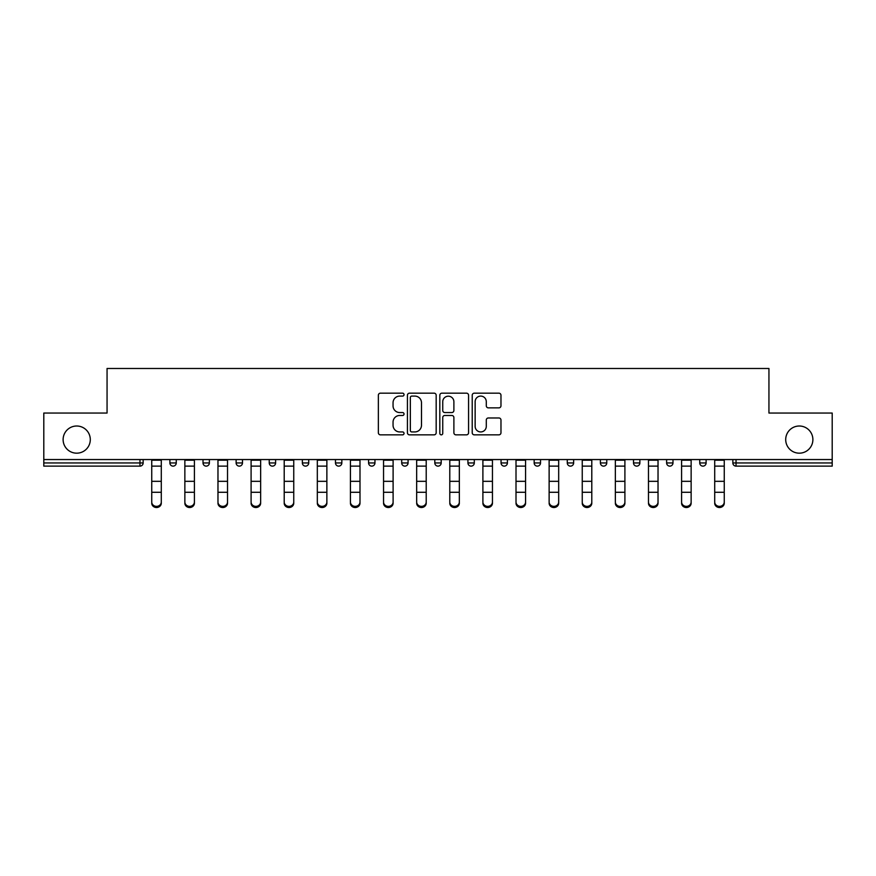 <?xml version="1.0" encoding="UTF-8"?>
<svg xmlns="http://www.w3.org/2000/svg" width="876" height="876" viewBox="0 0 876 876"><rect width="100%" height="100%" fill="white"/><g stroke="black" fill="none" stroke-linecap="round" stroke-linejoin="round"><path stroke-width="1.31" d="M90.294 439.588A13.589 13.589 0 0 1 76.705 453.177A13.589 13.589 0 0 1 63.116 439.588A13.589 13.589 0 0 1 76.705 426.01A13.589 13.589 0 0 1 90.294 439.588M812.884 439.588A13.589 13.589 0 0 1 799.295 453.177A13.589 13.589 0 0 1 785.706 439.588A13.589 13.589 0 0 1 799.295 426.01A13.589 13.589 0 0 1 812.884 439.588M404.033 394.638A1.456 1.456 0 0 0 402.577 393.171L380.436 393.171A2.08 2.08 0 0 0 378.355 395.262L378.355 432.766A2.08 2.08 0 0 0 380.436 434.846L402.577 434.846A1.456 1.456 0 0 0 404.033 433.39A1.456 1.456 0 0 0 402.577 431.934L399.708 431.934A6.669 6.669 0 0 1 393.05 425.265L393.05 422.133A6.669 6.669 0 0 1 399.708 415.476L402.577 415.476A1.456 1.456 0 0 0 404.033 414.009A1.456 1.456 0 0 0 402.577 412.552L399.708 412.552A6.669 6.669 0 0 1 393.05 405.884L393.05 402.763A6.669 6.669 0 0 1 399.708 396.094L402.577 396.094A1.456 1.456 0 0 0 404.033 394.638M498.893 407.866A2.08 2.08 0 0 0 500.973 405.785L500.973 395.262A2.08 2.08 0 0 0 498.893 393.171L474.31 393.171A2.08 2.08 0 0 0 472.219 395.262L472.219 432.766A2.08 2.08 0 0 0 474.31 434.846L498.893 434.846A2.08 2.08 0 0 0 500.973 432.766L500.973 420.053A2.08 2.08 0 0 0 498.893 417.972L488.37 417.972A2.08 2.08 0 0 0 486.29 420.053L486.29 426.36A5.574 5.574 0 0 1 480.716 431.934A5.574 5.574 0 0 1 475.142 426.36L475.142 401.668A5.574 5.574 0 0 1 480.716 396.094A5.574 5.574 0 0 1 486.29 401.668L486.29 405.785A2.08 2.08 0 0 0 488.37 407.866L498.893 407.866M43.8 459.55L43.8 413.056L107.058 413.056L107.058 368.478L768.942 368.478L768.942 413.056L832.2 413.056L832.2 459.55L43.8 459.55L43.8 462.944L139.963 462.944L139.963 459.55M436.171 395.262A2.08 2.08 0 0 0 434.091 393.171L409.508 393.171A2.08 2.08 0 0 0 407.428 395.262L407.428 432.766A2.08 2.08 0 0 0 409.508 434.846L434.091 434.846A2.08 2.08 0 0 0 436.171 432.766L436.171 395.262M441.909 393.171L466.492 393.171A2.08 2.08 0 0 1 468.572 395.262L468.572 432.766A2.08 2.08 0 0 1 466.492 434.846L455.969 434.846A2.08 2.08 0 0 1 453.888 432.766L453.888 417.556A2.08 2.08 0 0 0 451.808 415.476L444.822 415.476A2.08 2.08 0 0 0 442.741 417.556L442.741 433.39A1.456 1.456 0 0 1 441.285 434.846A1.456 1.456 0 0 1 439.829 433.39L439.829 395.262A2.08 2.08 0 0 1 441.909 393.171M139.963 466.131A3.186 3.186 0 0 0 143.149 462.944L139.963 462.944L139.963 466.131A3.186 3.186 0 0 0 143.149 462.944L143.149 459.55L143.149 462.944A3.186 3.186 0 0 1 139.963 466.131L43.8 466.131L43.8 462.944M832.2 459.55L832.2 466.131L736.037 466.131A3.186 3.186 0 0 1 732.851 462.944L732.851 459.55M169.889 459.55L169.889 462.944L169.889 459.55M173.076 466.131A3.186 3.186 0 0 1 169.889 462.944A3.186 3.186 0 0 0 173.076 466.131A3.186 3.186 0 0 0 176.262 462.944L176.262 459.55L176.262 462.944A3.186 3.186 0 0 1 173.076 466.131A3.186 3.186 0 0 1 169.889 462.944L176.262 462.944A3.186 3.186 0 0 1 173.076 466.131M203.013 459.55L203.013 462.944L203.013 459.55M209.375 459.55L209.375 462.944L209.375 459.55M236.126 462.944A3.186 3.186 0 0 0 239.312 466.131A3.186 3.186 0 0 0 242.488 462.944A3.186 3.186 0 0 1 239.312 466.131A3.186 3.186 0 0 0 242.488 462.944L242.488 459.55L242.488 462.944L236.126 462.944A3.186 3.186 0 0 0 239.312 466.131A3.186 3.186 0 0 1 236.126 462.944L236.126 459.55M275.611 459.55L275.611 462.944L269.239 462.944A3.186 3.186 0 0 0 272.425 466.131A3.186 3.186 0 0 1 269.239 462.944L269.239 459.55M302.351 459.55L302.351 462.944L302.351 459.55M308.724 459.55L308.724 462.944L308.724 459.55M335.475 459.55L335.475 462.944L335.475 459.55M341.837 459.55L341.837 462.944L341.837 459.55M368.588 459.55L368.588 462.944L368.588 459.55M374.95 459.55L374.95 462.944L374.95 459.55M401.701 459.55L401.701 462.944L401.701 459.55M408.074 459.55L408.074 462.944A3.186 3.186 0 0 1 404.887 466.131A3.186 3.186 0 0 1 401.701 462.944L408.074 462.944A3.186 3.186 0 0 1 404.887 466.131M434.814 459.55L434.814 462.944L434.814 459.55M441.186 459.55L441.186 462.944L441.186 459.55M467.926 459.55L467.926 462.944L467.926 459.55M474.299 459.55L474.299 462.944L474.299 459.55M501.05 459.55L501.05 462.944L501.05 459.55M507.412 459.55L507.412 462.944A3.186 3.186 0 0 1 504.226 466.131A3.186 3.186 0 0 1 501.05 462.944A3.186 3.186 0 0 0 504.226 466.131A3.186 3.186 0 0 0 507.412 462.944A3.186 3.186 0 0 1 504.226 466.131A3.186 3.186 0 0 1 501.05 462.944L507.412 462.944M537.349 466.131A3.186 3.186 0 0 0 540.525 462.944L540.525 459.55L540.525 462.944A3.186 3.186 0 0 1 537.349 466.131A3.186 3.186 0 0 1 534.163 462.944L534.163 459.55M567.276 459.55L567.276 462.944L567.276 459.55M573.649 459.55L573.649 462.944A3.186 3.186 0 0 1 570.462 466.131A3.186 3.186 0 0 1 567.276 462.944A3.186 3.186 0 0 0 570.462 466.131A3.186 3.186 0 0 1 567.276 462.944L573.649 462.944A3.186 3.186 0 0 1 570.462 466.131M606.761 459.55L606.761 462.944A3.186 3.186 0 0 1 603.575 466.131A3.186 3.186 0 0 1 600.388 462.944L600.388 459.55M639.874 459.55L639.874 462.944A3.186 3.186 0 0 1 636.688 466.131A3.186 3.186 0 0 1 633.512 462.944L633.512 459.55M672.987 459.55L672.987 462.944A3.186 3.186 0 0 1 669.812 466.131A3.186 3.186 0 0 1 666.625 462.944L666.625 459.55M706.111 459.55L706.111 462.944A3.186 3.186 0 0 1 702.924 466.131A3.186 3.186 0 0 1 699.738 462.944L699.738 459.55M206.189 466.131A3.186 3.186 0 0 1 203.013 462.944A3.186 3.186 0 0 0 206.189 466.131A3.186 3.186 0 0 0 209.375 462.944A3.186 3.186 0 0 1 206.189 466.131A3.186 3.186 0 0 1 203.013 462.944L209.375 462.944A3.186 3.186 0 0 1 206.189 466.131M275.611 462.944A3.186 3.186 0 0 1 272.425 466.131A3.186 3.186 0 0 0 275.611 462.944A3.186 3.186 0 0 1 272.425 466.131A3.186 3.186 0 0 1 269.239 462.944M305.538 466.131A3.186 3.186 0 0 1 302.351 462.944A3.186 3.186 0 0 0 305.538 466.131A3.186 3.186 0 0 0 308.724 462.944A3.186 3.186 0 0 1 305.538 466.131A3.186 3.186 0 0 1 302.351 462.944L308.724 462.944A3.186 3.186 0 0 1 305.538 466.131M338.651 466.131A3.186 3.186 0 0 1 335.475 462.944A3.186 3.186 0 0 0 338.651 466.131A3.186 3.186 0 0 0 341.837 462.944A3.186 3.186 0 0 1 338.651 466.131A3.186 3.186 0 0 1 335.475 462.944L341.837 462.944M371.774 466.131A3.186 3.186 0 0 1 368.588 462.944A3.186 3.186 0 0 0 371.774 466.131A3.186 3.186 0 0 0 374.95 462.944A3.186 3.186 0 0 1 371.774 466.131A3.186 3.186 0 0 1 368.588 462.944L374.95 462.944M438 466.131A3.186 3.186 0 0 1 434.814 462.944L441.186 462.944A3.186 3.186 0 0 1 438 466.131A3.186 3.186 0 0 0 441.186 462.944M471.113 466.131A3.186 3.186 0 0 1 467.926 462.944A3.186 3.186 0 0 0 471.113 466.131A3.186 3.186 0 0 0 474.299 462.944A3.186 3.186 0 0 1 471.113 466.131A3.186 3.186 0 0 1 467.926 462.944L474.299 462.944A3.186 3.186 0 0 1 471.113 466.131M411.797 396.094A1.456 1.456 0 0 0 410.34 397.551L410.34 430.477A1.456 1.456 0 0 0 411.797 431.934L414.819 431.934A6.669 6.669 0 0 0 421.487 425.265L421.487 402.763A6.669 6.669 0 0 0 414.819 396.094L411.797 396.094M453.888 401.766A5.574 5.574 0 0 0 448.315 396.193A5.574 5.574 0 0 0 442.741 401.766L442.741 410.472A2.08 2.08 0 0 0 444.822 412.552L451.808 412.552A2.08 2.08 0 0 0 453.888 410.472L453.888 401.766M151.745 493.44L151.745 502.025A4.774 4.336 0 0 0 161.293 502.025L161.293 503.185A4.774 4.336 180 0 1 151.745 503.185M161.293 502.025L161.293 459.55M151.745 502.025L151.745 459.55M184.858 493.44L184.858 502.025A4.774 4.336 0 0 0 194.406 502.025L194.406 503.185A4.774 4.336 180 0 1 184.858 503.185M217.971 493.44L217.971 502.025A4.774 4.336 0 0 0 222.745 506.361A4.774 4.336 0 0 0 227.53 502.025L227.53 503.185A4.774 4.336 180 0 1 222.745 507.522A4.774 4.336 180 0 1 217.971 503.185M251.094 493.44L251.094 502.025A4.774 4.336 0 0 0 260.643 502.025L260.643 503.185A4.774 4.336 180 0 1 251.094 503.185M284.207 493.44L284.207 502.025A4.774 4.336 0 0 0 293.756 502.025L293.756 503.185A4.774 4.336 180 0 1 284.207 503.185M317.32 493.44L317.32 502.025A4.774 4.336 0 0 0 326.868 502.025L326.868 503.185A4.774 4.336 180 0 1 317.32 503.185M194.406 502.025L194.406 459.55M184.858 502.025L184.858 459.55M227.53 502.025L227.53 459.55M217.971 502.025L217.971 459.55M260.643 502.025L260.643 459.55M251.094 502.025L251.094 459.55M293.756 502.025L293.756 459.55M284.207 502.025L284.207 459.55M326.868 502.025L326.868 459.55M317.32 502.025L317.32 459.55M350.433 493.44L350.433 502.025A4.774 4.336 0 0 0 355.207 506.361A4.774 4.336 0 0 0 359.992 502.025L359.992 503.185A4.774 4.336 180 0 1 355.207 507.522A4.774 4.336 180 0 1 350.433 503.185M359.992 502.025L359.992 459.55M350.433 502.025L350.433 459.55M383.546 493.44L383.546 502.025A4.774 4.336 0 0 0 388.331 506.361A4.774 4.336 0 0 0 393.105 502.025L393.105 503.185A4.774 4.336 180 0 1 388.331 507.522A4.774 4.336 180 0 1 383.546 503.185M393.105 502.025L393.105 459.55M383.546 502.025L383.546 459.55M416.669 493.44L416.669 502.025A4.774 4.336 0 0 0 426.218 502.025L426.218 503.185A4.774 4.336 180 0 1 416.669 503.185M426.218 503.185L426.218 459.55M416.669 502.025L416.669 459.55M449.782 493.44L449.782 502.025A4.774 4.336 0 0 0 459.331 502.025L459.331 503.185A4.774 4.336 180 0 1 449.782 503.185M459.331 503.185L459.331 459.55M449.782 502.025L449.782 459.55M482.895 493.44L482.895 502.025A4.774 4.336 0 0 0 487.669 506.361A4.774 4.336 0 0 0 492.454 502.025L492.454 503.185A4.774 4.336 180 0 1 487.669 507.522A4.774 4.336 180 0 1 482.895 503.185M492.454 502.025L492.454 459.55M482.895 502.025L482.895 459.55M516.008 493.44L516.008 502.025A4.774 4.336 0 0 0 520.793 506.361A4.774 4.336 0 0 0 525.567 502.025L525.567 503.185A4.774 4.336 180 0 1 520.793 507.522A4.774 4.336 180 0 1 516.008 503.185M525.567 502.025L525.567 459.55M516.008 502.025L516.008 459.55M549.132 493.44L549.132 502.025A4.774 4.336 0 0 0 558.68 502.025L558.68 503.185A4.774 4.336 180 0 1 549.132 503.185M558.68 502.025L558.68 459.55M549.132 502.025L549.132 459.55M582.244 493.44L582.244 502.025A4.774 4.336 0 0 0 591.793 502.025L591.793 503.185A4.774 4.336 180 0 1 582.244 503.185M591.793 502.025L591.793 459.55M582.244 502.025L582.244 459.55M615.357 493.44L615.357 502.025A4.774 4.336 0 0 0 624.906 502.025L624.906 503.185A4.774 4.336 180 0 1 615.357 503.185M624.906 502.025L624.906 459.55M615.357 502.025L615.357 459.55M648.47 493.44L648.47 502.025A4.774 4.336 0 0 0 653.255 506.361A4.774 4.336 0 0 0 658.029 502.025L658.029 503.185A4.774 4.336 180 0 1 653.255 507.522A4.774 4.336 180 0 1 648.47 503.185M658.029 502.025L658.029 459.55M648.47 502.025L648.47 459.55M681.594 493.44L681.594 502.025A4.774 4.336 0 0 0 691.142 502.025L691.142 503.185A4.774 4.336 180 0 1 681.594 503.185M691.142 502.025L691.142 459.55M681.594 502.025L681.594 459.55M714.707 493.44L714.707 502.025A4.774 4.336 0 0 0 724.255 502.025L724.255 503.185A4.774 4.336 180 0 1 714.707 503.185M724.255 502.025L724.255 459.55M714.707 502.025L714.707 459.55M736.037 459.55L736.037 462.944L832.2 462.944M732.851 462.944L736.037 462.944L736.037 466.131M540.525 462.944L534.163 462.944M603.575 466.131A3.186 3.186 0 0 0 606.761 462.944L600.388 462.944M636.688 466.131A3.186 3.186 0 0 0 639.874 462.944L633.512 462.944M669.812 466.131A3.186 3.186 0 0 0 672.987 462.944L666.625 462.944M702.924 466.131A3.186 3.186 0 0 0 706.111 462.944L699.738 462.944M151.745 481.318L161.293 481.318M151.745 492.279L161.293 492.279M151.745 466.131L161.293 466.131M151.745 460.185L161.293 460.185M184.858 481.318L194.406 481.318M184.858 492.279L194.406 492.279M184.858 466.131L194.406 466.131M184.858 460.185L194.406 460.185M217.971 481.318L227.53 481.318M217.971 492.279L227.53 492.279M217.971 466.131L227.53 466.131M217.971 460.185L227.53 460.185M251.094 481.318L260.643 481.318M251.094 492.279L260.643 492.279M251.094 466.131L260.643 466.131M251.094 460.185L260.643 460.185M284.207 481.318L293.756 481.318M284.207 492.279L293.756 492.279M284.207 466.131L293.756 466.131M284.207 460.185L293.756 460.185M317.32 481.318L326.868 481.318M317.32 492.279L326.868 492.279M317.32 466.131L326.868 466.131M317.32 460.185L326.868 460.185M350.433 481.318L359.992 481.318M350.433 492.279L359.992 492.279M350.433 466.131L359.992 466.131M350.433 460.185L359.992 460.185M383.546 481.318L393.105 481.318M383.546 492.279L393.105 492.279M383.546 466.131L393.105 466.131M383.546 460.185L393.105 460.185M416.669 481.318L426.218 481.318M416.669 492.279L426.218 492.279M416.669 466.131L426.218 466.131M416.669 460.185L426.218 460.185M449.782 481.318L459.331 481.318M449.782 492.279L459.331 492.279M449.782 466.131L459.331 466.131M449.782 460.185L459.331 460.185M482.895 481.318L492.454 481.318M482.895 492.279L492.454 492.279M482.895 466.131L492.454 466.131M482.895 460.185L492.454 460.185M516.008 481.318L525.567 481.318M516.008 492.279L525.567 492.279M516.008 466.131L525.567 466.131M516.008 460.185L525.567 460.185M549.132 481.318L558.68 481.318M549.132 492.279L558.68 492.279M549.132 466.131L558.68 466.131M549.132 460.185L558.68 460.185M582.244 481.318L591.793 481.318M582.244 492.279L591.793 492.279M582.244 466.131L591.793 466.131M582.244 460.185L591.793 460.185M615.357 481.318L624.906 481.318M615.357 492.279L624.906 492.279M615.357 466.131L624.906 466.131M615.357 460.185L624.906 460.185M648.47 481.318L658.029 481.318M648.47 492.279L658.029 492.279M648.47 466.131L658.029 466.131M648.47 460.185L658.029 460.185M681.594 481.318L691.142 481.318M681.594 492.279L691.142 492.279M681.594 466.131L691.142 466.131M681.594 460.185L691.142 460.185M714.707 481.318L724.255 481.318M714.707 492.279L724.255 492.279M714.707 466.131L724.255 466.131M714.707 460.185L724.255 460.185"/></g></svg>
